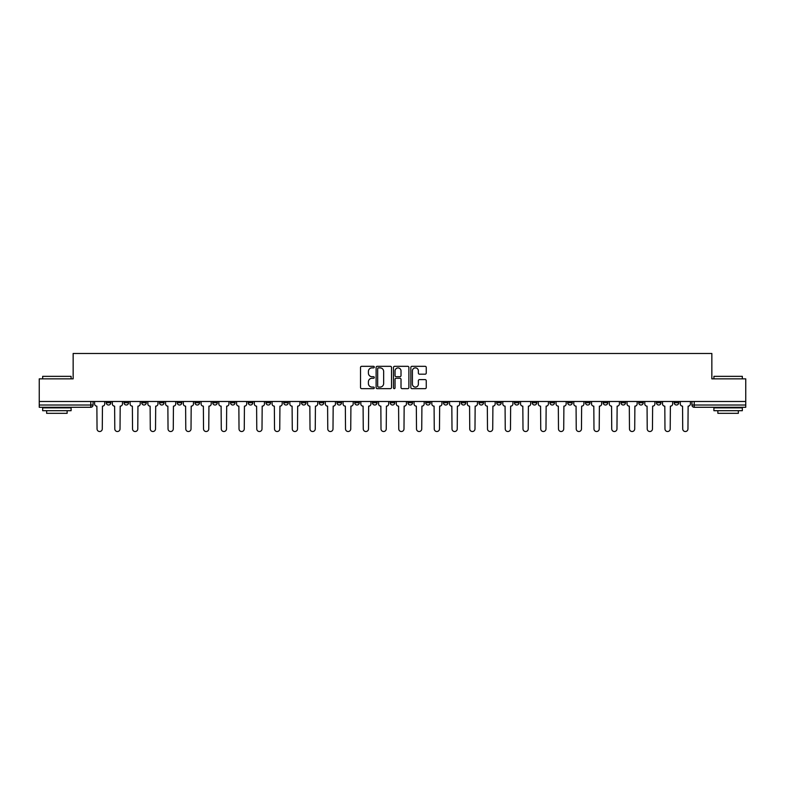 <?xml version="1.0" encoding="UTF-8"?>
<svg xmlns="http://www.w3.org/2000/svg" width="785" height="785" viewBox="0 0 785 785"><rect width="100%" height="100%" fill="white"/><g stroke="black" fill="none" stroke-linecap="round" stroke-linejoin="round"><path stroke-width="1.18" d="M374.298 367.095A0.785 0.785 0 0 0 373.513 366.32L361.649 366.32A1.119 1.119 0 0 0 360.531 367.429L360.531 387.535A1.119 1.119 0 0 0 361.649 388.653L373.513 388.653A0.785 0.785 0 0 0 374.298 387.868A0.785 0.785 0 0 0 373.513 387.084L371.982 387.084A3.572 3.572 0 0 1 368.41 383.512L368.41 381.834A3.572 3.572 0 0 1 371.982 378.262L373.513 378.262A0.785 0.785 0 0 0 374.298 377.487A0.785 0.785 0 0 0 373.513 376.702L371.982 376.702A3.572 3.572 0 0 1 368.41 373.13L368.41 371.452A3.572 3.572 0 0 1 371.982 367.88L373.513 367.88A0.785 0.785 0 0 0 374.298 367.095M585.453 401.488L585.453 402.734L590.006 402.734A2.276 2.276 0 0 1 587.73 405.011A2.276 2.276 0 0 1 585.453 402.734L585.453 401.488M567.702 401.488L567.702 402.734L572.255 402.734A2.276 2.276 0 0 1 569.979 405.011A2.276 2.276 0 0 1 567.702 402.734L567.702 401.488M461.217 401.488L461.217 402.734L465.77 402.734A2.276 2.276 0 0 1 463.493 405.011A2.276 2.276 0 0 1 461.217 402.734L461.217 401.488M443.466 401.488L443.466 402.734L448.019 402.734A2.276 2.276 0 0 1 445.743 405.011A2.276 2.276 0 0 1 443.466 402.734L443.466 401.488M425.725 401.488L425.725 402.734L430.268 402.734A2.276 2.276 0 0 1 427.992 405.011A2.276 2.276 0 0 1 425.725 402.734L425.725 401.488M390.224 401.488L390.224 402.734L394.776 402.734A2.276 2.276 0 0 1 392.5 405.011A2.276 2.276 0 0 1 390.224 402.734L390.224 401.488M354.732 402.734L354.732 401.488L354.732 402.734A2.276 2.276 0 0 0 357.008 405.011A2.276 2.276 0 0 1 354.732 402.734L359.275 402.734A2.276 2.276 0 0 1 357.008 405.011A2.276 2.276 0 0 0 359.275 402.734L359.275 401.488L359.275 402.734M336.981 402.734L336.981 401.488L336.981 402.734A2.276 2.276 0 0 0 339.257 405.011A2.276 2.276 0 0 1 336.981 402.734L341.534 402.734A2.276 2.276 0 0 1 339.257 405.011M319.23 402.734L319.23 401.488L319.23 402.734A2.276 2.276 0 0 0 321.507 405.011A2.276 2.276 0 0 1 319.23 402.734L323.783 402.734A2.276 2.276 0 0 1 321.507 405.011A2.276 2.276 0 0 0 323.783 402.734L323.783 401.488L323.783 402.734M301.489 401.488L301.489 402.734L306.032 402.734A2.276 2.276 0 0 1 303.766 405.011A2.276 2.276 0 0 1 301.489 402.734L301.489 401.488M283.738 401.488L283.738 402.734L288.291 402.734A2.276 2.276 0 0 1 286.015 405.011A2.276 2.276 0 0 1 283.738 402.734L283.738 401.488M265.987 401.488L265.987 402.734L270.54 402.734A2.276 2.276 0 0 1 268.264 405.011A2.276 2.276 0 0 1 265.987 402.734L265.987 401.488M248.246 402.734L248.246 401.488L248.246 402.734A2.276 2.276 0 0 0 250.513 405.011A2.276 2.276 0 0 1 248.246 402.734L252.79 402.734A2.276 2.276 0 0 1 250.513 405.011M212.745 402.734L212.745 401.488L212.745 402.734A2.276 2.276 0 0 0 215.021 405.011A2.276 2.276 0 0 1 212.745 402.734L217.298 402.734A2.276 2.276 0 0 1 215.021 405.011A2.276 2.276 0 0 0 217.298 402.734L217.298 401.488L217.298 402.734M194.994 402.734L194.994 401.488L194.994 402.734A2.276 2.276 0 0 0 197.27 405.011A2.276 2.276 0 0 1 194.994 402.734L199.547 402.734A2.276 2.276 0 0 1 197.27 405.011A2.276 2.276 0 0 0 199.547 402.734L199.547 401.488L199.547 402.734M177.253 402.734L177.253 401.488L177.253 402.734A2.276 2.276 0 0 0 179.53 405.011A2.276 2.276 0 0 1 177.253 402.734L181.806 402.734A2.276 2.276 0 0 1 179.53 405.011A2.276 2.276 0 0 0 181.806 402.734L181.806 401.488L181.806 402.734M159.502 402.734L159.502 401.488L159.502 402.734A2.276 2.276 0 0 0 161.779 405.011A2.276 2.276 0 0 1 159.502 402.734L164.055 402.734A2.276 2.276 0 0 1 161.779 405.011M141.751 402.734L141.751 401.488L141.751 402.734A2.276 2.276 0 0 0 144.028 405.011A2.276 2.276 0 0 1 141.751 402.734L146.304 402.734A2.276 2.276 0 0 1 144.028 405.011A2.276 2.276 0 0 0 146.304 402.734L146.304 401.488L146.304 402.734M124.01 402.734L124.01 401.488L124.01 402.734A2.276 2.276 0 0 0 126.287 405.011A2.276 2.276 0 0 1 124.01 402.734L128.554 402.734A2.276 2.276 0 0 1 126.287 405.011A2.276 2.276 0 0 0 128.554 402.734L128.554 401.488L128.554 402.734M425.136 374.19A1.119 1.119 0 0 0 426.255 373.071L426.255 367.429A1.119 1.119 0 0 0 425.136 366.32L411.958 366.32A1.119 1.119 0 0 0 410.84 367.429L410.84 387.535A1.119 1.119 0 0 0 411.958 388.653L425.136 388.653A1.119 1.119 0 0 0 426.255 387.535L426.255 380.725A1.119 1.119 0 0 0 425.136 379.606L419.494 379.606A1.119 1.119 0 0 0 418.376 380.725L418.376 384.1A2.983 2.983 0 0 1 415.393 387.084A2.983 2.983 0 0 1 412.41 384.1L412.41 370.863A2.983 2.983 0 0 1 415.393 367.88A2.983 2.983 0 0 1 418.376 370.863L418.376 373.071A1.119 1.119 0 0 0 419.494 374.19L425.136 374.19M39.25 401.488L39.25 378.851L73.152 378.851L73.152 353.476L711.848 353.476L711.848 378.851L745.75 378.851L745.75 401.488L39.25 401.488L39.25 405.011L93.062 405.011L93.062 401.488M391.519 367.429A1.119 1.119 0 0 0 390.41 366.32L377.232 366.32A1.119 1.119 0 0 0 376.113 367.429L376.113 387.535A1.119 1.119 0 0 0 377.232 388.653L390.41 388.653A1.119 1.119 0 0 0 391.519 387.535L391.519 367.429M394.59 366.32L407.768 366.32A1.119 1.119 0 0 1 408.887 367.429L408.887 387.535A1.119 1.119 0 0 1 407.768 388.653L402.136 388.653A1.119 1.119 0 0 1 401.017 387.535L401.017 379.381A1.119 1.119 0 0 0 399.899 378.262L396.16 378.262A1.119 1.119 0 0 0 395.041 379.381L395.041 387.868A0.785 0.785 0 0 1 394.256 388.653A0.785 0.785 0 0 1 393.481 387.868L393.481 367.429A1.119 1.119 0 0 1 394.59 366.32M691.938 401.488L691.938 405.011L745.75 405.011L745.75 407.287L694.215 407.287A2.276 2.276 0 0 1 691.938 405.011A2.276 2.276 0 0 0 694.215 407.287L694.215 401.488M745.75 401.488L745.75 405.011M93.062 405.011A2.276 2.276 0 0 1 90.785 407.287L39.25 407.287L39.25 405.011M678.74 401.488L678.74 402.734A2.276 2.276 0 0 1 676.464 405.011A2.276 2.276 0 0 1 674.187 402.734L678.74 402.734M674.187 401.488L674.187 402.734M660.99 401.488L660.99 402.734A2.276 2.276 0 0 1 658.713 405.011A2.276 2.276 0 0 1 656.446 402.734L660.99 402.734M656.446 401.488L656.446 402.734M643.249 401.488L643.249 402.734A2.276 2.276 0 0 1 640.972 405.011A2.276 2.276 0 0 1 638.696 402.734A2.276 2.276 0 0 0 640.972 405.011M638.696 401.488L638.696 402.734L643.249 402.734M625.498 401.488L625.498 402.734A2.276 2.276 0 0 1 623.221 405.011A2.276 2.276 0 0 1 620.945 402.734L625.498 402.734M620.945 401.488L620.945 402.734M607.747 401.488L607.747 402.734A2.276 2.276 0 0 1 605.47 405.011A2.276 2.276 0 0 1 603.194 402.734L607.747 402.734M603.194 401.488L603.194 402.734M590.006 401.488L590.006 402.734M572.255 401.488L572.255 402.734L572.255 401.488M554.504 401.488L554.504 402.734A2.276 2.276 0 0 1 552.228 405.011A2.276 2.276 0 0 1 549.951 402.734L554.504 402.734M549.951 401.488L549.951 402.734M536.754 401.488L536.754 402.734A2.276 2.276 0 0 1 534.487 405.011A2.276 2.276 0 0 1 532.21 402.734L536.754 402.734M532.21 401.488L532.21 402.734M519.013 401.488L519.013 402.734A2.276 2.276 0 0 1 516.736 405.011A2.276 2.276 0 0 1 514.46 402.734L519.013 402.734M514.46 401.488L514.46 402.734M501.262 401.488L501.262 402.734A2.276 2.276 0 0 1 498.985 405.011A2.276 2.276 0 0 1 496.709 402.734L501.262 402.734M496.709 401.488L496.709 402.734M483.511 401.488L483.511 402.734A2.276 2.276 0 0 1 481.234 405.011A2.276 2.276 0 0 1 478.968 402.734L483.511 402.734M478.968 401.488L478.968 402.734M465.77 401.488L465.77 402.734A2.276 2.276 0 0 1 463.493 405.011M448.019 401.488L448.019 402.734M430.268 402.734L430.268 401.488L430.268 402.734A2.276 2.276 0 0 1 427.992 405.011M412.527 401.488L412.527 402.734A2.276 2.276 0 0 1 410.251 405.011A2.276 2.276 0 0 1 407.974 402.734A2.276 2.276 0 0 0 410.251 405.011A2.276 2.276 0 0 0 412.527 402.734L407.974 402.734L407.974 401.488M394.776 402.734L394.776 401.488L394.776 402.734A2.276 2.276 0 0 1 392.5 405.011M377.026 401.488L377.026 402.734A2.276 2.276 0 0 1 374.749 405.011A2.276 2.276 0 0 1 372.473 402.734A2.276 2.276 0 0 0 374.749 405.011M372.473 401.488L372.473 402.734L377.026 402.734M341.534 401.488L341.534 402.734L341.534 401.488M306.032 402.734L306.032 401.488L306.032 402.734A2.276 2.276 0 0 1 303.766 405.011M288.291 402.734L288.291 401.488L288.291 402.734A2.276 2.276 0 0 1 286.015 405.011M270.54 402.734L270.54 401.488L270.54 402.734A2.276 2.276 0 0 1 268.264 405.011M252.79 401.488L252.79 402.734L252.79 401.488M235.049 402.734L235.049 401.488L235.049 402.734A2.276 2.276 0 0 1 232.772 405.011A2.276 2.276 0 0 1 230.496 402.734L235.049 402.734A2.276 2.276 0 0 1 232.772 405.011M230.496 401.488L230.496 402.734M164.055 401.488L164.055 402.734L164.055 401.488M110.813 401.488L110.813 402.734A2.276 2.276 0 0 1 108.536 405.011A2.276 2.276 0 0 1 106.26 402.734A2.276 2.276 0 0 0 108.536 405.011A2.276 2.276 0 0 0 110.813 402.734L110.813 401.488M106.26 401.488L106.26 402.734L110.813 402.734M378.458 367.88A0.785 0.785 0 0 0 377.673 368.665L377.673 386.308A0.785 0.785 0 0 0 378.458 387.084L380.077 387.084A3.572 3.572 0 0 0 383.649 383.512L383.649 371.452A3.572 3.572 0 0 0 380.077 367.88L378.458 367.88M401.017 370.922A2.983 2.983 0 0 0 398.024 367.939A2.983 2.983 0 0 0 395.041 370.922L395.041 375.583A1.119 1.119 0 0 0 396.16 376.702L399.899 376.702A1.119 1.119 0 0 0 401.017 375.583L401.017 370.922M94.602 401.488L94.602 403.873A2.276 2.276 0 0 0 96.869 406.149L97.046 428.904A2.62 2.62 0 0 0 99.666 431.524A2.62 2.62 0 0 0 102.276 428.904L102.452 406.149A2.276 2.276 0 0 0 104.719 403.873L104.719 401.488M112.343 401.488L112.343 403.873A2.276 2.276 0 0 0 114.62 406.149L114.796 428.904A2.62 2.62 0 0 0 117.407 431.524A2.62 2.62 0 0 0 120.026 428.904L120.193 406.149A2.276 2.276 0 0 0 122.47 403.873L122.47 401.488M130.094 401.488L130.094 403.873A2.276 2.276 0 0 0 132.371 406.149L132.537 428.904A2.62 2.62 0 0 0 135.157 431.524A2.62 2.62 0 0 0 137.777 428.904L137.944 406.149A2.276 2.276 0 0 0 140.221 403.873L140.221 401.488M42.665 376.349L71.101 376.349L42.665 376.349L42.665 378.851M71.101 410.702L42.665 410.702L42.665 407.857L71.101 407.857L71.101 410.702M67.127 410.702L67.127 413.322L46.649 413.322L46.649 410.702M713.899 376.349L742.335 376.349L713.899 376.349L713.899 378.851M742.335 410.702L713.899 410.702L713.899 407.857L742.335 407.857L742.335 410.702M738.351 410.702L738.351 413.322L717.873 413.322L717.873 410.702M147.845 401.488L147.845 403.873A2.276 2.276 0 0 0 150.121 406.149L150.288 428.904A2.62 2.62 0 0 0 152.908 431.524A2.62 2.62 0 0 0 155.518 428.904L155.695 406.149A2.276 2.276 0 0 0 157.971 403.873L157.971 401.488M165.586 401.488L165.586 403.873A2.276 2.276 0 0 0 167.862 406.149L168.039 428.904A2.62 2.62 0 0 0 170.649 431.524A2.62 2.62 0 0 0 173.269 428.904L173.436 406.149A2.276 2.276 0 0 0 175.712 403.873L175.712 401.488M183.337 401.488L183.337 403.873A2.276 2.276 0 0 0 185.613 406.149L185.78 428.904A2.62 2.62 0 0 0 188.4 431.524A2.62 2.62 0 0 0 191.02 428.904L191.187 406.149A2.276 2.276 0 0 0 193.463 403.873L193.463 401.488M201.088 401.488L201.088 403.873A2.276 2.276 0 0 0 203.364 406.149L203.531 428.904A2.62 2.62 0 0 0 206.151 431.524A2.62 2.62 0 0 0 208.761 428.904L208.938 406.149A2.276 2.276 0 0 0 211.214 403.873L211.214 401.488M218.829 401.488L218.829 403.873A2.276 2.276 0 0 0 221.105 406.149L221.282 428.904A2.62 2.62 0 0 0 223.892 431.524A2.62 2.62 0 0 0 226.512 428.904L226.679 406.149A2.276 2.276 0 0 0 228.955 403.873L228.955 401.488M236.579 401.488L236.579 403.873A2.276 2.276 0 0 0 238.856 406.149L239.023 428.904A2.62 2.62 0 0 0 241.643 431.524A2.62 2.62 0 0 0 244.263 428.904L244.429 406.149A2.276 2.276 0 0 0 246.706 403.873L246.706 401.488M254.33 401.488L254.33 403.873A2.276 2.276 0 0 0 256.607 406.149L256.774 428.904A2.62 2.62 0 0 0 259.393 431.524A2.62 2.62 0 0 0 262.004 428.904L262.18 406.149A2.276 2.276 0 0 0 264.457 403.873L264.457 401.488M272.081 401.488L272.081 403.873A2.276 2.276 0 0 0 274.348 406.149L274.524 428.904A2.62 2.62 0 0 0 277.134 431.524A2.62 2.62 0 0 0 279.754 428.904L279.931 406.149A2.276 2.276 0 0 0 282.198 403.873L282.198 401.488M289.822 401.488L289.822 403.873A2.276 2.276 0 0 0 292.099 406.149L292.275 428.904A2.62 2.62 0 0 0 294.885 431.524A2.62 2.62 0 0 0 297.505 428.904L297.672 406.149A2.276 2.276 0 0 0 299.948 403.873L299.948 401.488M307.573 401.488L307.573 403.873A2.276 2.276 0 0 0 309.849 406.149L310.016 428.904A2.62 2.62 0 0 0 312.636 431.524A2.62 2.62 0 0 0 315.256 428.904L315.423 406.149A2.276 2.276 0 0 0 317.699 403.873L317.699 401.488M325.324 401.488L325.324 403.873A2.276 2.276 0 0 0 327.6 406.149L327.767 428.904A2.62 2.62 0 0 0 330.387 431.524A2.62 2.62 0 0 0 332.997 428.904L333.174 406.149A2.276 2.276 0 0 0 335.45 403.873L335.45 401.488M343.065 401.488L343.065 403.873A2.276 2.276 0 0 0 345.341 406.149L345.518 428.904A2.62 2.62 0 0 0 348.128 431.524A2.62 2.62 0 0 0 350.748 428.904L350.915 406.149A2.276 2.276 0 0 0 353.191 403.873L353.191 401.488M360.815 401.488L360.815 403.873A2.276 2.276 0 0 0 363.092 406.149L363.259 428.904A2.62 2.62 0 0 0 365.879 431.524A2.62 2.62 0 0 0 368.499 428.904L368.665 406.149A2.276 2.276 0 0 0 370.942 403.873L370.942 401.488M378.566 401.488L378.566 403.873A2.276 2.276 0 0 0 380.843 406.149L381.01 428.904A2.62 2.62 0 0 0 383.629 431.524A2.62 2.62 0 0 0 386.24 428.904L386.416 406.149A2.276 2.276 0 0 0 388.693 403.873L388.693 401.488M396.307 401.488L396.307 403.873A2.276 2.276 0 0 0 398.584 406.149L398.76 428.904A2.62 2.62 0 0 0 401.37 431.524A2.62 2.62 0 0 0 403.99 428.904L404.157 406.149A2.276 2.276 0 0 0 406.434 403.873L406.434 401.488M414.058 401.488L414.058 403.873A2.276 2.276 0 0 0 416.335 406.149L416.501 428.904A2.62 2.62 0 0 0 419.121 431.524A2.62 2.62 0 0 0 421.741 428.904L421.908 406.149A2.276 2.276 0 0 0 424.185 403.873L424.185 401.488M431.809 401.488L431.809 403.873A2.276 2.276 0 0 0 434.085 406.149L434.252 428.904A2.62 2.62 0 0 0 436.872 431.524A2.62 2.62 0 0 0 439.482 428.904L439.659 406.149A2.276 2.276 0 0 0 441.935 403.873L441.935 401.488M449.55 401.488L449.55 403.873A2.276 2.276 0 0 0 451.826 406.149L452.003 428.904A2.62 2.62 0 0 0 454.613 431.524A2.62 2.62 0 0 0 457.233 428.904L457.4 406.149A2.276 2.276 0 0 0 459.676 403.873L459.676 401.488M467.301 401.488L467.301 403.873A2.276 2.276 0 0 0 469.577 406.149L469.744 428.904A2.62 2.62 0 0 0 472.364 431.524A2.62 2.62 0 0 0 474.984 428.904L475.151 406.149A2.276 2.276 0 0 0 477.427 403.873L477.427 401.488M485.051 401.488L485.051 403.873A2.276 2.276 0 0 0 487.328 406.149L487.495 428.904A2.62 2.62 0 0 0 490.115 431.524A2.62 2.62 0 0 0 492.725 428.904L492.901 406.149A2.276 2.276 0 0 0 495.178 403.873L495.178 401.488M502.802 401.488L502.802 403.873A2.276 2.276 0 0 0 505.069 406.149L505.246 428.904A2.62 2.62 0 0 0 507.866 431.524A2.62 2.62 0 0 0 510.476 428.904L510.652 406.149A2.276 2.276 0 0 0 512.919 403.873L512.919 401.488M520.543 401.488L520.543 403.873A2.276 2.276 0 0 0 522.82 406.149L522.996 428.904A2.62 2.62 0 0 0 525.607 431.524A2.62 2.62 0 0 0 528.226 428.904L528.393 406.149A2.276 2.276 0 0 0 530.67 403.873L530.67 401.488M538.294 401.488L538.294 403.873A2.276 2.276 0 0 0 540.571 406.149L540.737 428.904A2.62 2.62 0 0 0 543.357 431.524A2.62 2.62 0 0 0 545.977 428.904L546.144 406.149A2.276 2.276 0 0 0 548.421 403.873L548.421 401.488M556.045 401.488L556.045 403.873A2.276 2.276 0 0 0 558.321 406.149L558.488 428.904A2.62 2.62 0 0 0 561.108 431.524A2.62 2.62 0 0 0 563.718 428.904L563.895 406.149A2.276 2.276 0 0 0 566.171 403.873L566.171 401.488M573.786 401.488L573.786 403.873A2.276 2.276 0 0 0 576.062 406.149L576.239 428.904A2.62 2.62 0 0 0 578.849 431.524A2.62 2.62 0 0 0 581.469 428.904L581.636 406.149A2.276 2.276 0 0 0 583.912 403.873L583.912 401.488M591.537 401.488L591.537 403.873A2.276 2.276 0 0 0 593.813 406.149L593.98 428.904A2.62 2.62 0 0 0 596.6 431.524A2.62 2.62 0 0 0 599.22 428.904L599.387 406.149A2.276 2.276 0 0 0 601.663 403.873L601.663 401.488M609.288 401.488L609.288 403.873A2.276 2.276 0 0 0 611.564 406.149L611.731 428.904A2.62 2.62 0 0 0 614.351 431.524A2.62 2.62 0 0 0 616.961 428.904L617.138 406.149A2.276 2.276 0 0 0 619.414 403.873L619.414 401.488M627.029 401.488L627.029 403.873A2.276 2.276 0 0 0 629.305 406.149L629.482 428.904A2.62 2.62 0 0 0 632.092 431.524A2.62 2.62 0 0 0 634.712 428.904L634.879 406.149A2.276 2.276 0 0 0 637.155 403.873L637.155 401.488M644.779 401.488L644.779 403.873A2.276 2.276 0 0 0 647.056 406.149L647.223 428.904A2.62 2.62 0 0 0 649.843 431.524A2.62 2.62 0 0 0 652.463 428.904L652.629 406.149A2.276 2.276 0 0 0 654.906 403.873L654.906 401.488M662.53 401.488L662.53 403.873A2.276 2.276 0 0 0 664.807 406.149L664.973 428.904A2.62 2.62 0 0 0 667.593 431.524A2.62 2.62 0 0 0 670.204 428.904L670.38 406.149A2.276 2.276 0 0 0 672.657 403.873L672.657 401.488M680.281 401.488L680.281 403.873A2.276 2.276 0 0 0 682.548 406.149L682.724 428.904A2.62 2.62 0 0 0 685.334 431.524A2.62 2.62 0 0 0 687.954 428.904L688.131 406.149A2.276 2.276 0 0 0 690.398 403.873L690.398 401.488M90.785 401.488L90.785 407.287M71.101 378.851L71.101 376.349M64.625 407.857L64.625 407.287M49.151 407.857L49.151 407.287M742.335 378.851L742.335 376.349M735.849 407.857L735.849 407.287M720.375 407.857L720.375 407.287"/></g></svg>
